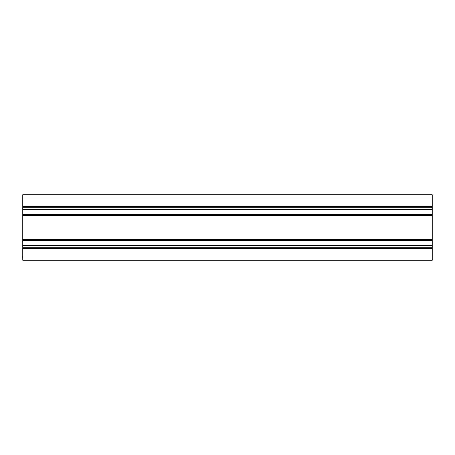 <?xml version="1.0" encoding="UTF-8"?>
<svg xmlns="http://www.w3.org/2000/svg" width="455" height="455" viewBox="0 0 455 455"><rect width="100%" height="100%" fill="white"/><g stroke="black" fill="none" stroke-linecap="round" stroke-linejoin="round"><path stroke-width="0.68" d="M432.25 247.156L22.75 247.156L22.75 260.26L432.25 260.26L432.25 194.74L22.75 194.74L22.75 198.016L432.25 198.016M22.75 247.156L22.75 240.604L432.25 240.604M22.75 240.604L22.75 214.396L432.25 214.396M22.75 214.396L22.75 207.844L432.25 207.844M22.75 207.844L22.75 198.016M22.75 256.984L432.25 256.984M22.75 248.385L432.25 248.385M22.75 245.677L432.25 245.677M22.75 242.083L432.25 242.083M22.75 239.375L432.25 239.375M22.75 215.624L432.25 215.624M22.75 212.917L432.25 212.917M22.75 209.323L432.25 209.323M22.75 206.615L432.25 206.615"/></g></svg>
